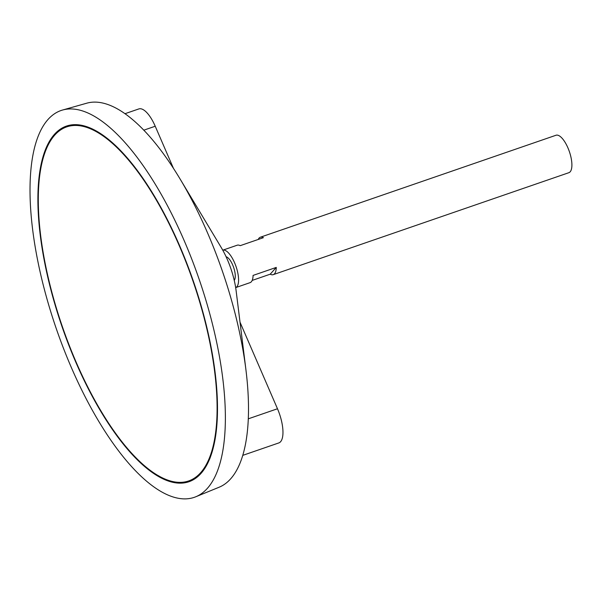<?xml version="1.0" encoding="UTF-8"?>
<svg xmlns="http://www.w3.org/2000/svg" width="602" height="602" viewBox="0 0 602 602"><rect width="100%" height="100%" fill="white"/><g stroke="black" fill="none" stroke-linecap="round" stroke-linejoin="round"><path stroke-width="0.9" d="M76.01 361.862A187.245 69.185 -109 0 0 188.735 480.923A187.245 69.185 -109 0 0 193.091 281.36A187.245 69.185 -109 0 0 66.641 126.902A187.245 69.185 -109 0 0 76.01 361.862M273.263 274.647L568.898 172.684A19.798 7.314 -109 0 0 569.364 151.584A19.798 7.314 -109 0 0 555.992 135.254L260.357 237.218A19.798 7.314 71 0 1 263.398 237.677L240.206 245.669A19.798 7.314 -109 0 0 237.165 245.217L222.763 250.184A19.798 7.314 -109 0 1 236.044 266.543A19.798 7.314 -109 0 1 235.668 287.613L250.078 282.647A19.798 7.314 -109 0 0 253.073 275.415L276.265 267.416A19.798 7.314 71 0 1 273.263 274.647A19.798 7.314 71 0 1 270.223 274.188L252.185 280.412M258.243 239.453A19.798 7.314 71 0 1 260.357 237.218M234.246 280.397A12.86 4.748 -109 0 0 233.621 267.378A12.86 4.748 -109 0 0 226.089 256.738M195.853 496.74L219.151 487.214A203.145 75.062 -109 0 0 245.947 369.952L236.127 290.804A46.188 17.067 -109 0 0 221.152 247.392L180.096 179.012A203.145 75.062 -109 0 0 86.711 103.205L62.495 110.053A204.567 75.589 -109 0 0 71.224 367.228A204.567 75.589 -109 0 0 195.853 496.74A204.567 75.589 -109 0 0 199.142 279.268A204.567 75.589 -109 0 0 62.495 110.053M245.947 369.952A203.145 75.062 -109 0 0 180.096 179.012M75.777 362.118A188.065 69.493 -109 0 0 189.005 481.705A188.065 69.493 -109 0 0 193.377 281.254A188.065 69.493 -109 0 0 66.37 126.119A188.065 69.493 -109 0 0 75.777 362.118M158.123 475.55A188.065 69.493 -109 0 0 189.367 481.577M66.732 125.999A188.065 69.493 -109 0 0 45.85 150.003M188.735 480.923L189.457 480.674A187.245 69.185 -109 0 0 210.248 457.573M97.975 132.026A187.245 69.185 -109 0 0 67.364 126.653L66.641 126.902M270.223 274.188L276.265 267.416M240.017 322.19L277.484 408.758A27.218 10.061 71 0 1 278.846 442.921L242.794 455.353M124.968 113.71L138.836 108.932A27.218 10.061 71 0 1 155.226 126.239L173.451 168.357M248.317 418.819L277.484 408.758M143.788 130.183L155.226 126.239"/></g></svg>

